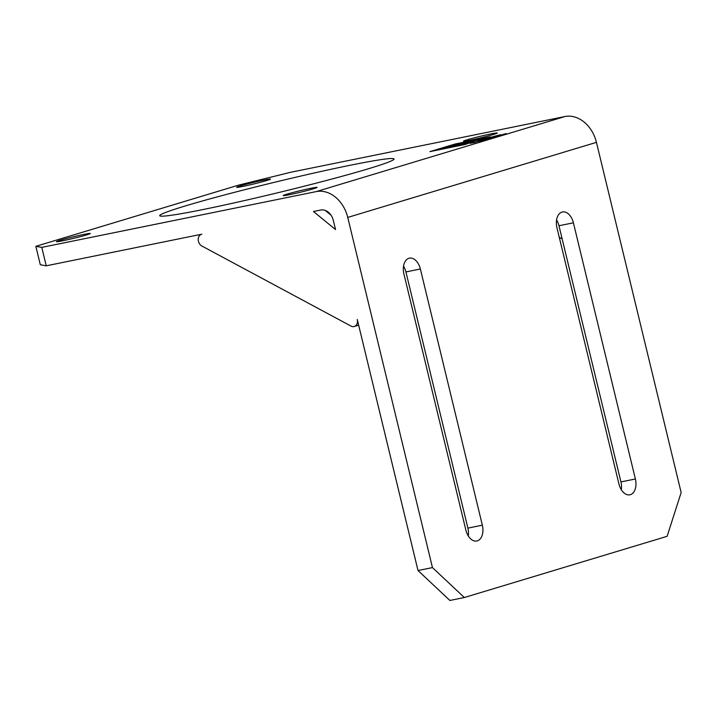 <?xml version="1.0" encoding="UTF-8"?>
<svg xmlns="http://www.w3.org/2000/svg" width="717" height="717" viewBox="0 0 717 717"><rect width="100%" height="100%" fill="white"/><g stroke="black" fill="none" stroke-linecap="round" stroke-linejoin="round"><path stroke-width="1.08" d="M349.762 165.349A120.528 5.467 166.4 0 1 394.027 159.004A120.528 5.467 166.4 0 1 328.377 179.967A120.528 5.467 166.4 0 1 203.987 209.346A120.528 5.467 166.4 0 1 159.721 215.683A120.528 5.467 166.4 0 1 225.371 194.728A120.528 5.467 166.4 0 1 349.762 165.349M310.685 188.32A17.396 0.789 166.4 0 1 317.075 187.397A17.396 0.789 166.4 0 1 307.602 190.426A17.396 0.789 166.4 0 1 289.641 194.665A17.396 0.789 166.4 0 1 283.251 195.58A17.396 0.789 166.4 0 1 292.724 192.559A17.396 0.789 166.4 0 1 310.685 188.32M490.894 133.927A17.396 0.789 166.4 0 1 497.284 133.012A17.396 0.789 166.4 0 1 487.802 136.033A17.396 0.789 166.4 0 1 469.85 140.281A17.396 0.789 166.4 0 1 463.46 141.195A17.396 0.789 166.4 0 1 472.933 138.166A17.396 0.789 166.4 0 1 490.894 133.927M264.107 180.021A17.396 0.789 166.4 0 1 270.497 179.107A17.396 0.789 166.4 0 1 261.024 182.127A17.396 0.789 166.4 0 1 243.063 186.375A17.396 0.789 166.4 0 1 236.673 187.289A17.396 0.789 166.4 0 1 246.146 184.26A17.396 0.789 166.4 0 1 264.107 180.021M83.898 234.414A17.396 0.789 166.4 0 1 90.288 233.491A17.396 0.789 166.4 0 1 80.815 236.52A17.396 0.789 166.4 0 1 62.854 240.76A17.396 0.789 166.4 0 1 56.464 241.674A17.396 0.789 166.4 0 1 65.946 238.653A17.396 0.789 166.4 0 1 83.898 234.414M556.58 219.958A13.605 8.568 -101.5 0 1 558.964 225.747L620.94 481.923A13.605 8.568 -101.5 0 1 621.316 489.747M561.985 212.089A13.605 8.568 -101.5 0 1 562.469 211.963A13.605 8.568 -101.5 0 1 573.403 222.817L635.379 478.992A13.605 8.568 -101.5 0 1 629.867 494.802A13.605 8.568 -101.5 0 1 618.932 483.957L556.957 227.782A13.605 8.568 -101.5 0 1 561.985 212.089M403.537 266.15A13.605 8.568 -101.5 0 1 405.921 271.94L467.896 528.115A13.605 8.568 -101.5 0 1 468.273 535.931M408.941 258.281A13.605 8.568 -101.5 0 1 409.434 258.156A13.605 8.568 -101.5 0 1 420.368 269L482.344 525.185A13.605 8.568 -101.5 0 1 476.823 540.994A13.605 8.568 -101.5 0 1 465.889 530.15L403.913 273.975A13.605 8.568 -101.5 0 1 408.941 258.281M485.4 138.336L490.374 136.839L455.214 143.983L429.868 151.637L465.028 144.484L473.552 141.616L447.775 147.621L450.393 146.51L444.137 147.711L462.752 142.826L470.558 141.428L463.657 143.31L485.4 138.336M460.144 144.682L454.775 145.703M470.684 142.782L471.436 142.342L470.684 142.782M470.235 143.194L476.115 142.02C477.791 141.509 477.701 141.437 475.855 141.796L470.289 143.418M476.115 142.02C477.791 141.509 477.701 141.437 475.855 141.796L475.918 142.074M495.564 136.436L486.574 138.264L495.564 136.436M492.355 137.404C493.699 136.983 493.529 136.938 491.853 137.27L486.476 138.605C485.122 139.026 485.292 139.071 486.977 138.74L492.355 137.404C493.699 136.983 493.529 136.938 491.853 137.27L491.826 137.27M486.529 138.829L486.476 138.605C485.122 139.026 485.292 139.071 486.977 138.74M487.596 138.847L478.597 140.675L487.596 138.847M484.333 139.824C485.687 139.403 485.517 139.358 483.832 139.69L478.454 141.016C477.11 141.446 477.28 141.491 478.965 141.159L484.333 139.824C485.687 139.403 485.517 139.358 483.832 139.69L483.814 139.69M478.517 141.249L478.454 141.016C477.11 141.446 477.28 141.491 478.965 141.159M500.063 135.083C501.47 134.662 501.291 134.626 499.534 134.975L492.041 136.92L500.063 135.083C501.47 134.662 501.291 134.626 499.534 134.975L499.588 135.217M500.134 135.486L500.699 135.37L500.143 135.522M494.479 136.947L497.571 136.311L494.479 136.974M491.593 137.816L494.694 137.189L491.593 137.843M490.813 138.354L488.689 138.829M486.26 139.51L484.199 140.129L486.26 139.51M480.973 141.106L478.911 141.733L480.973 141.106M290.475 172.322L564.933 116.539A31.638 24.521 73.2 0 1 596.436 142.36L681.15 492.534L667.115 536.316L464.329 597.521L449.882 600.461L418.011 570.526L357.272 319.459A6.328 4.902 73.2 0 1 354.288 326.495A6.328 4.902 73.2 0 1 351.025 326.092L201.827 245.994A6.328 4.902 73.2 0 1 198.233 239.72A6.328 4.902 73.2 0 1 201.441 234.289A6.328 4.902 73.2 0 1 201.782 234.199L46.246 265.81L40.304 264.752L35.85 246.325L238.627 185.12L290.475 172.322M464.329 597.521L432.459 567.595L347.745 217.421A31.638 24.521 -106.8 0 0 316.233 191.6L41.783 247.383L35.85 246.325M483.617 140.308L481.555 140.926L483.617 140.308M489.137 138.802L489.702 138.695L489.146 138.847M497.392 136.149L499.615 135.701L497.392 136.176M502.115 134.886L499.821 135.414L502.097 134.895M506.184 133.568L502.823 134.509L506.184 133.568M333.297 220.361L335.529 229.574L313.472 211.497L320.696 210.027A12.655 9.814 -106.8 0 1 333.297 220.361M41.783 247.383L46.246 265.81M432.459 567.595L418.011 570.526M559.269 237.336L562.137 238.878M325.258 210.431L330.994 215.136M488.985 138.74L490.267 138.48M482.828 140.254L480.005 140.711L482.46 140.102M490.84 137.834L488.017 138.291L490.482 137.682M475.604 142.172L475.021 142.298M474.529 142.558L471.096 143.104L474.367 142.253M469.259 142.091L470.558 141.428M461.981 143.741L462.752 142.826M448.582 147.164L444.137 147.711M447.856 147.926L454.856 146.017M471.643 142.262L461.443 143.992M461.515 144.296L460.26 145.04M487.103 137.825L455.286 144.287L433.211 150.955M573.403 222.817L558.964 225.747M420.368 269L405.921 271.94M564.933 116.539L316.233 191.6M482.344 525.185L467.896 528.115M635.379 478.992L620.94 481.923M347.745 217.421L596.436 142.36M358.652 325.177L354.288 326.495"/></g></svg>
